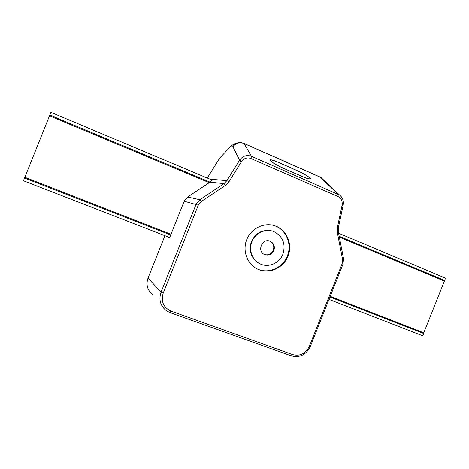 <?xml version="1.0" encoding="UTF-8"?>
<svg xmlns="http://www.w3.org/2000/svg" width="469" height="469" viewBox="0 0 469 469"><rect width="100%" height="100%" fill="white"/><g stroke="black" fill="none" stroke-linecap="round" stroke-linejoin="round"><path stroke-width="0.7" d="M212.211 180.108L50.904 112.326L24.54 178.044L170.716 234.987M169.696 237.549L23.45 180.764L24.54 178.044M329.947 297.018L423.659 333.523L423.783 332.826L330.217 296.344L423.783 332.826L444.647 280.444L339.187 236.265M329.004 299.41L422.757 335.816L423.659 333.523M338.595 233.216L445.55 278.158L444.647 280.444M24.851 177.282L171.003 234.266L24.851 177.282M49.509 115.82L209.238 182.676L49.509 115.82M339.357 237.138L444.254 281.042L339.357 237.138M283.253 168.142L302.206 176.455C305.612 177.933 307.981 178.724 309.306 178.824C312.471 179.099 304.692 173.94 297.035 170.628L278.58 162.503C275.004 160.943 272.501 160.105 271.059 159.988C267.846 159.671 275.362 164.73 283.253 168.142L283.223 168.201M164.936 235.702L148.016 278.088C145.789 284.97 147.477 290.563 153.087 294.86M338.307 231.745L338.348 227.776L343.167 205.17C343.906 200.937 342.687 197.549 339.503 195.01L251.308 156.218C246.477 154.664 242.567 156.001 239.571 160.228L226.879 180.665L224 183.643L199.806 199.747L196.083 204.355L161.049 292.175C158.545 299.908 160.427 306.169 166.683 310.953L169.989 312.606L291.413 355.901C299.838 357.917 306.14 354.775 310.326 346.485L342.997 264.135L343.531 258.601L338.307 231.745L337.311 232.348L342.552 259.281L342.124 263.725L309.347 346.333C305.665 353.632 300.119 356.393 292.709 354.617L171.044 311.14C163.411 307.506 160.797 301.514 163.194 293.172L198.281 205.193L201.265 201.5L225.495 185.355L228.954 181.773L241.623 161.389C244.208 158.164 247.304 157.203 250.903 158.493L338.043 196.558C341.18 198.199 342.552 201.013 342.159 204.988L337.358 227.571L337.311 232.348M211.437 179.785L212.387 179.873L210.036 182.148L187.623 196.998L184.182 201.242L169.602 237.789L168.172 236.956M238.879 142.687C235.579 142.998 232.688 144.411 230.209 146.938L219.779 157.989L207.28 178.038M282.924 254.128C285.949 243.669 282.807 236.112 273.497 231.446C265.348 228.362 255.329 233.046 251.935 241.629C248.429 250.165 252.386 260.529 260.383 264.006C268.708 267.922 279.571 263.097 282.924 254.128M272.149 231.018C262.681 229.077 255.716 232.688 251.255 241.84C248.582 251.665 251.448 258.976 259.844 263.76L260.037 263.848M273.222 225.325L274.629 225.771C286.219 229.634 292.275 244.22 287.339 255.91C282.883 267.869 268.332 274.265 257.252 268.913L257.03 268.807M287.943 256.133C283.469 268.127 268.884 274.535 257.786 269.171C247.298 264.487 242.133 250.809 246.764 239.53C251.255 228.192 264.428 221.972 275.203 225.923C286.817 229.792 292.885 244.419 287.943 256.133M270.115 241.224C273.855 243.171 275.11 246.26 273.873 250.499C271.838 254.456 268.79 255.828 264.727 254.608C256.561 251.56 262.142 237.719 270.115 241.224L269.558 241.037C273.286 242.971 274.541 246.061 273.304 250.288C271.393 254.087 268.467 255.494 264.528 254.52M250.985 158.528L251.39 156.253L244.091 143.532L241.799 142.74C238.07 142.195 235.11 143.514 232.917 146.691C235.93 142.981 239.653 141.925 244.091 143.532L321.001 177.528M302.312 176.579L283.352 168.26C275.139 164.713 267.318 159.448 270.666 159.777C272.161 159.9 274.77 160.773 278.492 162.391L296.93 170.517C304.891 173.958 312.987 179.322 309.698 179.041C308.315 178.935 305.852 178.114 302.312 176.579M270.361 160.251L269.939 160.064M225.495 185.355L224 183.643L210.036 182.148L49.814 115.04M163.194 293.172L161.049 292.175L148.016 278.088M184.182 201.242L198.281 205.193M201.265 201.5L199.806 199.747L187.623 196.998M342.159 204.988L343.167 205.17M338.225 194.283L338.043 196.558M337.967 196.523L338.149 194.248L320.046 177.112M230.209 146.938L232.917 146.691L239.571 160.228L241.623 161.389M250.903 158.493L251.308 156.218M169.989 312.606L171.044 311.14M291.413 355.901L292.709 354.617M228.954 181.773L226.879 180.665L209.936 179.152M310.326 346.485L309.347 346.333M241.388 161.752L239.29 160.679M342.997 264.135L342.124 263.725M343.531 258.601L342.552 259.281M338.348 227.776L337.358 227.571M343.056 205.668L342.083 205.399M275.203 225.923L274.629 225.771M257.786 269.171L257.252 268.913M243.874 143.35L320.673 177.305M320.866 177.399L339.509 195.004"/></g></svg>
